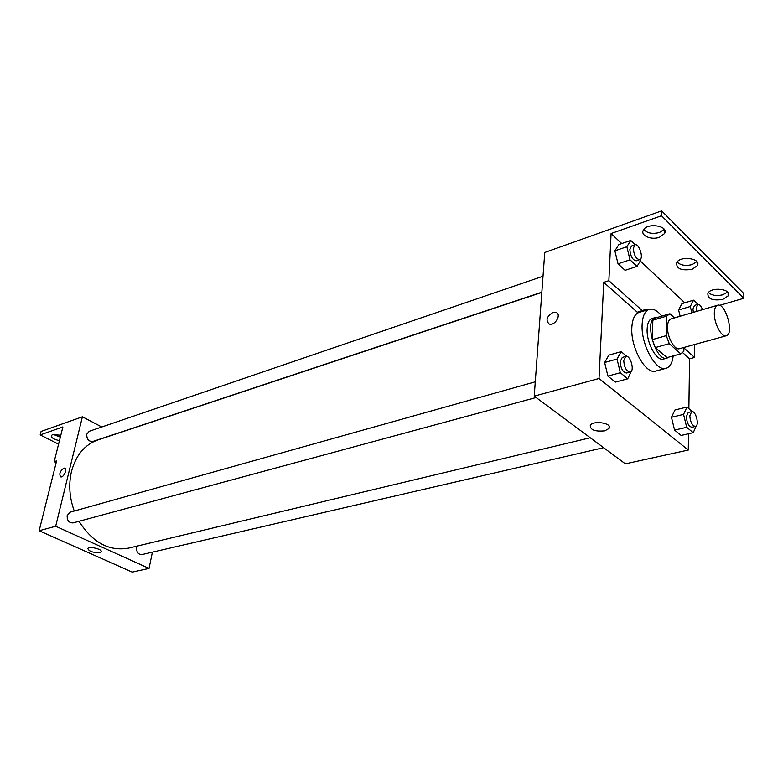 <?xml version="1.0" encoding="UTF-8"?>
<svg xmlns="http://www.w3.org/2000/svg" width="783" height="783" viewBox="0 0 783 783"><rect width="100%" height="100%" fill="white"/><g stroke="black" fill="none" stroke-linecap="round" stroke-linejoin="round"><path stroke-width="1.17" d="M714.302 313.141C714.399 308.629 715.476 305.996 717.541 305.253C725.401 302.209 734.523 334.214 726.252 335.78C721.554 337.649 714.008 323.428 714.302 313.141M726.252 335.78L679.487 348.689C674.584 350.608 667.008 336.807 667.498 326.726C667.674 322.302 668.839 319.709 671.002 318.935L717.541 305.253M667.087 357.586L655.263 347.593L669.259 343.668L680.73 353.857L683.843 351.322L683.902 347.476M674.476 317.908L669.925 313.738L666.734 316.097L666.284 335.643L669.259 343.668M666.734 316.097L652.856 320.208L652.288 339.636L666.284 335.643M652.856 320.208L655.635 317.957L669.475 313.846M655.263 347.593L652.288 339.636M657.563 317.379L655.488 317.487C643.646 319.816 655.772 362.372 667.067 358.095L668.888 357.097M667.067 358.095L663.622 359.045C656.79 361.687 646.337 342.895 647.13 329.134C647.424 323.125 649.068 319.581 652.063 318.505L655.488 317.487M666.803 357.665L680.73 353.857M673.194 355.913C672.323 362.94 669.945 367.07 666.069 368.304C656.164 372.131 640.925 344.735 642.119 324.7C642.559 316.019 644.938 310.9 649.264 309.344C653.208 308.355 657.407 310.606 661.85 316.117M666.069 368.304L655.782 371.054C645.789 374.9 630.54 347.691 631.822 327.744C632.302 319.102 634.71 313.993 639.065 312.427L649.264 309.344M682.747 352.732L689.569 358.81L694.55 357.469L694.717 344.491M642.324 311.438L640.435 311.282M603.732 282.35L608.871 280.676L611.083 233.549L661.508 215.756L661.635 210.881L544.753 252.478L534.221 396.129L599.024 378.512L603.732 282.35L637.274 312.231L643.88 310.009L647.394 309.902M599.024 378.512L688.277 450.039L688.511 433.753M688.864 408.628L689.569 358.81M626.889 356.461L621.173 351.645L608.861 355.139L604.642 362.509L607.902 376.104L615.34 382.124L627.721 378.815L631.617 370.682M692.446 411.643L686.985 407.052L674.966 409.979L671.462 417.29L674.574 430.102L681.151 435.426L693.229 432.666L696.293 425.903M552.935 312.476L555.901 312.397C561.998 314.042 555 326.257 549.235 324.045C545.408 320.335 546.651 316.479 552.935 312.476C546.651 316.479 545.418 320.335 549.235 324.045C555 326.266 561.998 314.042 555.901 312.397L552.935 312.476M534.221 396.129L625.372 463.849L688.277 450.039M604.77 430.836C594.982 431.756 590.147 429.926 590.274 425.345C593.348 419.972 613.06 423.29 609.017 428.487L604.77 430.836M719.557 305.38L743.85 298.245L743.821 293.596L661.635 210.881M608.871 280.676L642.363 310.694M661.508 215.756L743.85 298.245M664.238 229.37L659.521 232.482C652.572 234.264 647.326 233.275 643.763 229.536M727.564 292.049L722.826 294.79C716.621 296.219 711.816 295.475 708.429 292.558M696.89 261.659L692.143 264.585C685.585 266.191 680.564 265.329 677.089 262.031M683.892 347.906L694.55 357.469M697.966 304.372L693.552 300.163L681.934 303.657L678.607 309.98L680.143 316.244L678.607 309.98L690.283 306.505L691.829 312.809M635.287 244.766L630.755 240.45L618.864 244.55L614.88 250.844L618.022 263.812L625.098 270.321L637.059 266.386L640.876 259.976L640.621 258.938M611.083 233.549L621.731 243.562M640.269 260.993L684.743 302.815M659.394 237.288C651.202 240.371 639.995 235.389 643.391 230.104C647.218 222.206 669.387 225.915 664.473 233.628L659.394 237.288M722.817 299.419C712.52 300.907 707.548 298.881 707.881 293.331C711.189 286.363 732.467 289.084 728.112 295.925L722.817 299.419M692.084 269.303C681.386 270.938 676.238 268.745 676.629 262.706C680.192 255.287 701.901 258.459 697.281 265.721L692.084 269.303M74.248 511.025C69.423 497.577 68.503 484.393 71.488 471.474C75.902 455.197 84.662 444.695 97.787 439.977L541.826 292.431M590.255 437.756L128.618 548.12C109.131 551.565 92.6 542.619 79.024 521.282M535.269 381.82L70.108 512.19L67.191 515.508C66.956 520.441 68.904 522.907 73.034 522.907L536.091 397.519M541.846 292.206L92.746 441.495C88.636 441.592 86.649 439.165 86.776 434.203L89.203 431.296L543.01 276.242M603.624 447.69L141.831 554.609C138.17 554.491 136.438 552.142 136.624 547.542L137.172 546.074M101.79 426.999L82.401 416.801L55.681 526.245L149.034 568.419L152.391 552.162M55.681 526.245L39.15 530.737L56.601 460.864L54.184 461.657L62.894 426.921L40.187 434.937L41.088 431.453L82.401 416.801M63.766 468.165L64.686 468.117C67.788 468.684 63.648 477.875 60.731 476.876C58.911 474.136 59.919 471.229 63.766 468.165C59.919 471.229 58.911 474.136 60.731 476.876C63.648 477.884 67.788 468.684 64.686 468.117L63.766 468.165M39.15 530.737L132.2 572.119L149.034 568.419M99.744 552.563C92.981 552.759 89.008 551.418 87.823 548.54C89.174 545.888 103.102 549.372 101.085 551.839L99.744 552.563M58.568 444.167L40.187 434.937M60.33 437.129L53.303 434.428M56.161 462.626L54.184 461.657M59.459 440.604C53.851 439.449 51.159 437.746 51.394 435.495L52.657 434.604L60.81 435.231M621.173 351.645L617.024 359.045L620.312 372.728L627.721 378.815M630.158 372.052L626.586 373.021C622.896 372.395 620.753 368.607 620.175 361.668L622.26 357.44L625.813 356.441C630.432 354.758 634.984 371.132 630.158 372.052C626.469 371.426 624.325 367.628 623.738 360.669L625.813 356.441M608.861 355.139L604.642 362.509L617.024 359.045M604.642 362.509L607.902 376.104L620.312 372.728M607.902 376.104L615.34 382.124M686.985 407.052L683.549 414.393L686.681 427.293L693.229 432.666M695.421 426.441L691.947 427.244C688.786 426.598 686.916 423.084 686.329 416.713L688.228 412.475L691.702 411.643C695.813 410.292 699.718 425.805 695.421 426.441C692.27 425.786 690.4 422.262 689.803 415.881L691.702 411.643M674.966 409.979L671.462 417.29L683.549 414.393M671.462 417.29L674.574 430.102L686.681 427.293M674.574 430.102L681.151 435.426M630.755 240.45L626.84 246.753L630.002 259.809L637.059 266.386M639.701 259.672L636.256 260.817C632.654 260.191 630.521 256.442 629.835 249.581L631.509 246.009L634.944 244.834C639.055 243.053 644.037 258.615 639.701 259.672C636.109 259.036 633.966 255.287 633.281 248.407L634.944 244.834M618.864 244.55L614.88 250.844L626.84 246.753M614.88 250.844L618.022 263.812L630.002 259.809M618.022 263.812L625.098 270.321M693.552 300.163L690.283 306.505M693.337 312.368L692.945 309.011L694.501 305.399L697.849 304.401C699.552 304.235 701.128 305.987 702.557 309.657M681.934 303.657L678.607 309.98M696.694 311.38L696.302 308.022L697.849 304.401M666.94 357.625L680.877 353.818M609.017 428.487L609.125 426.177M697.281 265.721L697.32 262.315M728.112 295.925L728.112 292.783M664.473 233.628L664.571 229.918M101.085 551.839L101.203 551.31"/></g></svg>
